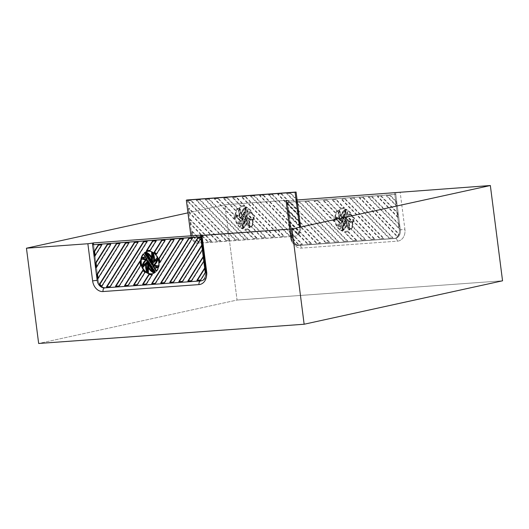 <?xml version="1.0" encoding="UTF-8"?>
<svg xmlns="http://www.w3.org/2000/svg" width="529" height="529" viewBox="0 0 529 529"><rect width="100%" height="100%" fill="white"/><g stroke="black" fill="none" stroke-linecap="round" stroke-linejoin="round"><path stroke-width="0.4" stroke-dasharray="2.65 1.98" d="M343.209 223.641A3.67 2.876 77.7 0 0 343.91 223.78L344.405 223.674A3.67 2.876 77.7 0 1 343.705 223.536L343.209 223.641L342.547 225.499L343.043 225.394L343.705 223.536M287.049 202.177L291.605 237.706L292.279 237.475L287.525 200.332L286.268 200.312L287.525 200.332L292.279 237.475C293.595 242.699 295.903 245.297 299.209 245.291A3.267 2.017 85.9 0 1 301.431 248.114A3.267 2.017 85.9 0 0 299.209 245.291L395.17 238.334A3.267 2.017 85.9 0 0 394.991 238.361A8.16 6.388 -102.3 0 0 395.705 238.255A8.16 6.388 -102.3 0 0 400.354 229.824L395.599 192.675L400.354 229.824L404.903 229.202L400.142 192.06L404.903 229.202A11.426 8.947 -102.3 0 1 397.391 241.158A3.267 2.017 85.9 0 0 395.17 238.334A3.267 2.017 85.9 0 1 397.391 241.158L301.431 248.114A11.426 8.947 -102.3 0 1 291.029 237.455L292.279 237.475L291.029 237.455L286.268 200.312L224.858 204.763L237.058 300.049L502.55 280.8L237.058 300.049L38.657 343.48L237.058 300.049L224.858 204.763L187.96 212.843L224.858 204.763L286.268 200.312L291.029 237.455A11.426 8.947 -102.3 0 0 301.431 248.114L397.391 241.158A11.426 8.947 -102.3 0 0 404.903 229.202L399.362 230.042A8.16 6.388 77.7 0 1 394.713 238.473A8.16 6.388 77.7 0 1 393.999 238.579L394.991 238.361A8.16 6.388 -102.3 0 0 395.705 238.255A8.16 6.388 -102.3 0 0 400.354 229.824L399.362 230.042L394.608 192.893L399.362 230.042A8.16 6.388 77.7 0 1 394.713 238.473A8.16 6.388 77.7 0 1 393.999 238.579A8.16 6.388 -102.3 0 0 394.713 238.473A8.16 6.388 -102.3 0 0 399.362 230.042L394.813 194.507L286.057 202.395L290.613 237.924A8.16 6.388 -102.3 0 0 298.045 245.535L393.999 238.579L298.045 245.535A8.16 6.388 77.7 0 1 290.613 237.924L285.852 200.782L297.1 199.962L285.852 200.782L287.525 200.332L285.852 200.782L290.613 237.924L291.605 237.706A8.16 6.388 -102.3 0 0 299.037 245.317L394.991 238.361A8.16 6.388 -102.3 0 0 395.705 238.255A8.16 6.388 -102.3 0 0 400.354 229.824L395.804 194.295L286.057 202.395M346.429 224.078L346.925 223.972A27.468 21.504 -102.3 0 0 346.409 222.709L345.913 222.821A3.67 2.876 77.7 0 1 344.743 223.668L342.693 230.102A12.716 9.958 77.7 0 0 346.429 224.078A27.468 21.504 -102.3 0 0 345.913 222.821M346.925 223.972A12.716 9.958 77.7 0 1 343.189 229.996L342.693 230.102M352.043 223.873L352.387 222.788A13.126 10.276 -102.3 0 0 347.037 216.963A27.468 21.504 77.7 0 1 350.509 215.799A27.468 21.504 77.7 0 1 351.117 215.673L350.72 214.523A13.126 10.276 -102.3 0 0 346.667 213.961L347.851 210.648A11.426 8.947 77.7 0 1 352.75 222.425A11.426 8.947 77.7 0 1 346.171 231.305A11.426 8.947 77.7 0 1 340.788 230.426L342.375 225.989A13.126 10.276 -102.3 0 0 343.44 225.566A27.468 21.504 77.7 0 1 341.582 230.194L342.494 230.743A13.126 10.276 -102.3 0 0 346.634 224.627A27.468 21.504 -102.3 0 1 348.089 229.884L348.975 229.507A13.126 10.276 77.7 0 0 348.122 221.062A27.468 21.504 77.7 0 1 352.043 223.873L352.539 223.76L352.883 222.676A13.126 10.276 -102.3 0 0 347.533 216.857A27.468 21.504 77.7 0 1 351.005 215.687A27.468 21.504 77.7 0 1 351.613 215.567L351.216 214.417A13.126 10.276 -102.3 0 0 347.163 213.855L346.667 213.961M342.375 225.989L342.871 225.883A13.126 10.276 -102.3 0 0 343.936 225.46A27.468 21.504 77.7 0 1 342.078 230.089L341.582 230.194M343.936 225.46L343.44 225.566M344.405 223.674A27.468 21.504 77.7 0 1 344.088 224.931A12.716 9.958 77.7 0 1 343.043 225.394M342.871 225.883L341.284 230.32L340.788 230.426M347.163 213.855L348.346 210.535A11.426 8.947 77.7 0 1 353.246 222.319A11.426 8.947 77.7 0 1 346.667 231.199A11.426 8.947 77.7 0 1 341.284 230.32M342.078 230.089L342.99 230.631A13.126 10.276 -102.3 0 0 347.13 224.521A27.468 21.504 -102.3 0 1 348.585 229.778L349.471 229.394A13.126 10.276 77.7 0 0 348.618 220.957A27.468 21.504 77.7 0 1 352.539 223.76M341.278 226.22L340.094 229.54A11.426 8.947 77.7 0 1 335.194 217.756A11.426 8.947 77.7 0 1 341.78 208.876A11.426 8.947 77.7 0 1 347.156 209.755L345.569 214.192A13.126 10.276 -102.3 0 0 344.505 214.615A27.468 21.504 77.7 0 1 346.363 209.987L345.457 209.444A13.126 10.276 -102.3 0 0 341.317 215.554A27.468 21.504 77.7 0 1 339.856 210.297L338.97 210.674A13.126 10.276 -102.3 0 0 339.823 219.118A27.468 21.504 77.7 0 1 335.908 216.308L335.558 217.393A13.126 10.276 -102.3 0 0 340.888 223.205L339.592 223.76A27.468 21.504 77.7 0 1 337.436 224.389A27.468 21.504 77.7 0 1 336.828 224.508L337.224 225.658A13.126 10.276 -102.3 0 0 341.278 226.22L340.782 226.326A13.126 10.276 -102.3 0 1 336.728 225.771L336.332 224.62A27.468 21.504 77.7 0 0 336.94 224.494L337.436 224.389M346.409 222.709A3.67 2.876 77.7 0 1 345.239 223.562L344.743 223.668M343.189 229.996L345.239 223.562M341.43 225.79A12.716 9.958 77.7 0 1 337.747 225.433L342.243 223.502L341.43 225.79L340.934 225.896L341.747 223.615L342.243 223.502M341.569 218.193A3.67 2.876 77.7 0 0 341.311 219.892A27.468 21.504 77.7 0 1 340.266 219.363A12.716 9.958 77.7 0 1 339.201 211.355L341.569 218.193L341.073 218.305A3.67 2.876 77.7 0 0 340.815 219.998A27.468 21.504 77.7 0 1 339.77 219.469A12.716 9.958 77.7 0 1 338.705 211.461L341.073 218.305M343.202 216.513A3.67 2.876 77.7 0 0 342.032 217.366A27.468 21.504 77.7 0 1 341.522 216.103A12.716 9.958 77.7 0 1 345.252 210.079L343.202 216.513L342.706 216.626A3.67 2.876 77.7 0 0 341.536 217.472A27.468 21.504 77.7 0 1 341.026 216.209A12.716 9.958 77.7 0 1 344.756 210.185L342.706 216.626M346.951 219.118A3.67 2.876 77.7 0 0 346.151 217.571A27.468 21.504 77.7 0 1 347.11 217.055A12.716 9.958 77.7 0 1 352.347 222.359L346.951 219.118L346.455 219.231A3.67 2.876 77.7 0 0 345.655 217.677A27.468 21.504 77.7 0 1 346.614 217.161A12.716 9.958 77.7 0 1 351.851 222.464L346.455 219.231M341.489 220.957A3.67 2.876 77.7 0 0 342.356 222.577L341.324 223.02A12.716 9.958 77.7 0 1 336.094 217.717L341.489 220.957L340.993 221.062A3.67 2.876 77.7 0 0 341.86 222.683L340.828 223.126A12.716 9.958 77.7 0 1 335.598 217.822L340.993 221.062M345.397 214.681L344.736 216.54A3.67 2.876 77.7 0 0 344.035 216.401A27.468 21.504 77.7 0 1 344.353 215.144A12.716 9.958 77.7 0 1 345.397 214.681L344.901 214.787L344.24 216.645A3.67 2.876 77.7 0 0 343.539 216.506A27.468 21.504 77.7 0 1 343.857 215.257A12.716 9.958 77.7 0 1 344.901 214.787M347.011 214.285A12.716 9.958 77.7 0 1 350.694 214.635L346.191 216.573L347.011 214.285L346.515 214.39L345.695 216.678L346.191 216.573M348.175 220.712A12.716 9.958 -102.3 0 1 349.239 228.72L346.872 221.882A3.67 2.876 77.7 0 0 347.13 220.183A27.468 21.504 77.7 0 1 348.175 220.712L347.679 220.818A27.468 21.504 77.7 0 0 346.634 220.289A3.67 2.876 77.7 0 1 346.376 221.988L348.743 228.826A12.716 9.958 -102.3 0 0 347.679 220.818M344.108 218.292L343.142 221.003A1.766 1.382 77.7 0 1 343.843 218.318A1.766 1.382 77.7 0 1 344.108 218.292L343.612 218.398L342.647 221.109A1.766 1.382 77.7 0 1 343.347 218.424A1.766 1.382 77.7 0 1 343.612 218.398M344.101 221.869L344.597 221.757A1.766 1.382 77.7 0 0 345.305 219.072L344.333 221.783L343.837 221.889L344.802 219.178A1.766 1.382 77.7 0 1 344.101 221.869A1.766 1.382 77.7 0 1 343.837 221.889M343.533 216.877A3.234 2.533 77.7 0 0 341.701 219.105A3.234 2.533 77.7 0 0 342.653 222.359L342.99 221.42A2.202 1.726 77.7 0 1 343.751 217.882A2.202 1.726 77.7 0 1 344.26 217.869L344.591 216.93L344.095 217.042A3.234 2.533 77.7 0 0 343.037 216.989L343.533 216.877A3.234 2.533 77.7 0 1 344.591 216.93M334.797 221.79L314.497 201L314.001 201.113L334.302 221.902A12.24 9.582 77.7 0 1 334.057 217.677L334.553 217.571A12.24 9.582 77.7 0 0 334.797 221.79L334.302 221.902M314.497 201L318.114 200.742L334.553 217.571M302.482 244.253L298.931 244.51A7.346 5.753 -102.3 0 1 298.859 244.517L292.253 237.752A7.346 5.753 -102.3 0 1 292.239 237.66L291.671 233.183L302.482 244.253L301.986 244.365L291.175 233.289L291.743 237.772A7.346 5.753 -102.3 0 0 291.757 237.858L298.363 244.623A7.346 5.753 -102.3 0 0 298.435 244.616L301.986 244.365M311.528 243.598L307.904 243.862L290.791 226.333L290.203 221.763L311.528 243.598L311.032 243.704L289.707 221.869L290.295 226.438L307.409 243.968L311.032 243.704M320.574 242.943L316.957 243.201L289.33 214.913L288.741 210.344L320.574 242.943L320.078 243.049L288.245 210.449L288.834 215.019L316.461 243.314L320.078 243.049M287.796 202.938L290.976 202.706L329.62 242.289L329.124 242.394L290.481 202.819L287.3 203.05L287.366 203.599L287.862 203.493L287.796 202.938L287.3 203.05M329.62 242.289L326.003 242.547L287.862 203.493M338.666 241.627L335.049 241.892L296.405 202.316L300.022 202.052L338.666 241.627L338.17 241.74L299.526 202.157L295.909 202.422L334.553 241.998L338.17 241.74M347.718 240.973L344.095 241.237L305.451 201.655L309.068 201.397L347.718 240.973L347.222 241.085L308.572 201.503L304.955 201.767L343.599 241.343L347.222 241.085M345.258 198.772L383.902 238.348L383.406 238.46L379.789 238.718L341.145 199.142L345.258 198.772L344.763 198.878L383.406 238.46M383.902 238.348L380.285 238.612L341.641 199.036M392.948 237.693L389.331 237.957L350.687 198.382L354.304 198.117L392.948 237.693L388.835 238.063L350.191 198.487L353.808 198.223L392.452 237.805M363.35 197.462L399.19 234.162L398.694 234.268A7.346 5.753 -102.3 0 1 397.054 236.562L359.237 197.833L363.35 197.462L359.237 197.833M399.19 234.162A7.346 5.753 -102.3 0 1 397.55 236.45L359.733 197.72M398.965 224.012L399.554 228.581L368.779 197.066L372.403 196.801L398.965 224.012L398.469 224.117L399.058 228.687L368.283 197.178L371.907 196.914L398.469 224.117M397.504 212.592L398.092 217.161L377.832 196.411L381.449 196.147L397.504 212.592L397.008 212.704L397.596 217.267L377.336 196.517L380.953 196.259L397.008 212.704M396.042 201.172L396.624 205.741L386.878 195.756L390.495 195.492L396.042 201.172L395.547 201.284L389.999 195.598L386.382 195.862L396.128 205.847L395.547 201.284M335.809 212.909L323.543 200.346L323.047 200.458L335.313 213.015A12.24 9.582 77.7 0 1 336.9 210.674L337.396 210.568A12.24 9.582 77.7 0 0 335.809 212.909L335.313 213.015M323.543 200.346L327.167 200.081L337.396 210.568M348.208 231.557L356.764 240.318L356.268 240.424L352.645 240.688L344.432 232.271L344.928 232.165A12.24 9.582 77.7 0 0 346.839 231.993A12.24 9.582 77.7 0 0 348.208 231.557L347.712 231.662L356.268 240.424M356.764 240.318L353.141 240.583L344.928 232.165M341.106 208.188L341.602 208.082A12.24 9.582 77.7 0 0 340.954 208.254L332.596 199.691L332.1 199.797L340.458 208.36A12.24 9.582 77.7 0 1 341.106 208.188A12.24 9.582 77.7 0 1 344.114 208.135L335.717 199.539L332.1 199.797M341.602 208.082A12.24 9.582 77.7 0 1 344.61 208.029L344.114 208.135M332.596 199.691L336.213 199.426L344.61 208.029M352.942 226.485L365.81 239.663L365.314 239.769L352.446 226.591A12.24 9.582 77.7 0 1 350.998 229.083L351.494 228.971A12.24 9.582 77.7 0 0 352.942 226.485L352.446 226.591M365.81 239.663L362.193 239.921L351.494 228.971M374.856 239.009L371.239 239.267L353.941 221.552A12.24 9.582 77.7 0 0 353.319 216.943L374.856 239.009L374.36 239.115L352.823 217.055A12.24 9.582 77.7 0 1 353.445 221.658L370.743 239.379L374.36 239.115M344.915 223.192A3.234 2.533 77.7 0 0 346.74 220.97A3.234 2.533 77.7 0 0 345.787 217.71L345.45 218.649A2.202 1.726 77.7 0 1 344.69 222.187A2.202 1.726 77.7 0 1 344.181 222.206L343.354 223.251A3.234 2.533 77.7 0 0 344.419 223.304L344.915 223.192A3.234 2.533 77.7 0 1 343.85 223.139M342.99 230.631L342.494 230.743M347.13 224.521L346.634 224.627M348.585 229.778L348.089 229.884M349.471 229.394L348.975 229.507M348.618 220.957L348.122 221.062M345.569 214.192L345.073 214.298A13.126 10.276 -102.3 0 0 344.009 214.728A27.468 21.504 77.7 0 1 345.867 210.099L344.961 209.55A13.126 10.276 -102.3 0 0 340.821 215.66A27.468 21.504 77.7 0 1 339.36 210.403L338.474 210.787A13.126 10.276 -102.3 0 0 339.327 219.224A27.468 21.504 77.7 0 1 335.412 216.421L335.062 217.505A13.126 10.276 -102.3 0 0 340.392 223.317L339.096 223.866A27.468 21.504 77.7 0 1 336.94 224.494M340.094 229.54L339.598 229.646L340.782 226.326M339.598 229.646A11.426 8.947 77.7 0 1 334.698 217.862A11.426 8.947 77.7 0 1 341.284 208.981A11.426 8.947 77.7 0 1 346.66 209.861L345.073 214.298M340.888 223.205L340.392 223.317M339.592 223.76L339.096 223.866M335.558 217.393L335.062 217.505M336.828 224.508L336.332 224.62M337.224 225.658L336.728 225.771M347.156 209.755L346.66 209.861M347.13 220.183L346.634 220.289M346.872 221.882L346.376 221.988M349.239 228.72L348.743 228.826M352.883 222.676L352.387 222.788M347.533 216.857L347.037 216.963M341.311 219.892L340.815 219.998M342.356 222.577L341.86 222.683M342.032 217.366L341.536 217.472M343.142 221.003L342.647 221.109M345.787 217.71L345.292 217.822A3.234 2.533 77.7 0 1 346.244 221.076A3.234 2.533 77.7 0 1 344.419 223.304M346.151 217.571L345.655 217.677M345.305 219.072L344.802 219.178M342.653 222.359L342.157 222.471A3.234 2.533 77.7 0 1 341.205 219.218A3.234 2.533 77.7 0 1 343.037 216.989M344.26 217.869L343.764 217.981L344.095 217.042M342.99 221.42L342.494 221.532A2.202 1.726 77.7 0 1 343.255 217.994A2.202 1.726 77.7 0 1 343.764 217.981M342.157 222.471L342.494 221.532M347.11 217.055L346.614 217.161M352.347 222.359L351.851 222.464M346.515 214.39A12.716 9.958 77.7 0 1 350.198 214.748L345.695 216.678M345.292 217.822L344.954 218.761A2.202 1.726 77.7 0 1 344.194 222.299A2.202 1.726 77.7 0 1 343.685 222.312L343.354 223.251M344.736 216.54L344.24 216.645M344.353 215.144L343.857 215.257M344.181 222.206L343.685 222.312M350.694 214.635L350.198 214.748M345.45 218.649L344.954 218.761M353.941 221.552L353.445 221.658M353.319 216.943L352.823 217.055M340.954 208.254L340.458 208.36M348.346 210.535L347.851 210.648M371.239 239.267L370.743 239.379M389.331 237.957L388.835 238.063M354.304 198.117L353.808 198.223M350.687 198.382L350.191 198.487M290.976 202.706L290.481 202.819M326.003 242.547L325.507 242.659L287.366 203.599M325.507 242.659L329.124 242.394M353.141 240.583L352.645 240.688M347.712 231.662A12.24 9.582 77.7 0 1 346.343 232.105A12.24 9.582 77.7 0 1 344.432 232.271M336.213 199.426L335.717 199.539M362.193 239.921L361.697 240.034L350.998 229.083M318.114 200.742L314.001 201.113M317.618 200.848L334.057 217.677M309.068 201.397L308.572 201.503M380.285 238.612L379.789 238.718M344.095 241.237L343.599 241.343M305.451 201.655L304.955 201.767M300.022 202.052L299.526 202.157M335.049 241.892L334.553 241.998M296.405 202.316L295.909 202.422M288.741 210.344L288.245 210.449M316.957 243.201L316.461 243.314M289.33 214.913L288.834 215.019M290.203 221.763L289.707 221.869M307.904 243.862L307.409 243.968M290.791 226.333L290.295 226.438M291.671 233.183L291.175 233.289M298.859 244.517L298.363 244.623M292.253 237.752L291.757 237.858M397.55 236.45L397.054 236.562M396.624 205.741L396.128 205.847M390.495 195.492L389.999 195.598M386.878 195.756L386.382 195.862M398.092 217.161L397.596 217.267M399.554 228.581L399.058 228.687M381.449 196.147L380.953 196.259M377.832 196.411L377.336 196.517M395.804 194.295L394.813 194.507M327.167 200.081L326.671 200.193L336.9 210.674M344.035 216.401L343.539 216.506M343.91 223.78A27.468 21.504 77.7 0 1 343.592 225.037A12.716 9.958 77.7 0 1 342.547 225.499M344.088 224.931L343.592 225.037M340.934 225.896A12.716 9.958 77.7 0 1 337.251 225.546L341.747 223.615M361.697 240.034L365.314 239.769M326.671 200.193L323.047 200.458M362.854 197.568L398.694 234.268M344.763 198.878L341.145 199.142M372.403 196.801L371.907 196.914M368.779 197.066L368.283 197.178M351.613 215.567L351.117 215.673M351.216 214.417L350.72 214.523M344.505 214.615L344.009 214.728M346.363 209.987L345.867 210.099M345.457 209.444L344.961 209.55M341.317 215.554L340.821 215.66M345.252 210.079L344.756 210.185M341.522 216.103L341.026 216.209M339.856 210.297L339.36 210.403M338.97 210.674L338.474 210.787M339.823 219.118L339.327 219.224M339.201 211.355L338.705 211.461M340.266 219.363L339.77 219.469M335.908 216.308L335.412 216.421M336.094 217.717L335.598 217.822M341.324 223.02L340.828 223.126M337.747 225.433L337.251 225.546M151.228 266.041A3.67 2.876 -102.3 0 0 151.671 265.849L152.795 267.581L152.299 267.687M151.175 265.961L151.671 265.849M93.607 244.524L98.156 280.053A8.16 6.388 -102.3 0 0 105.588 287.664A8.16 6.388 77.7 0 1 98.156 280.053L93.607 244.524L98.156 280.053A8.16 6.388 -102.3 0 0 105.588 287.664L201.549 280.707A8.16 6.388 -102.3 0 0 202.263 280.601A8.16 6.388 77.7 0 1 201.549 280.707A8.16 6.388 -102.3 0 0 202.263 280.601A8.16 6.388 -102.3 0 0 206.912 272.171A8.16 6.388 77.7 0 1 202.263 280.601A8.16 6.388 -102.3 0 0 206.912 272.171L202.151 235.021L206.912 272.171L205.92 272.389A8.16 6.388 77.7 0 1 201.265 280.82A8.16 6.388 77.7 0 0 205.92 272.389L205.239 272.614C205.497 277.156 204.174 279.894 201.265 280.82A8.16 6.388 77.7 0 0 205.92 272.389L201.159 235.24L205.92 272.389L205.239 272.614C205.497 277.156 204.174 279.894 201.265 280.82L202.263 280.601L201.265 280.82M200.67 236.906L202.362 236.642L206.912 272.171M200.65 236.761L202.362 236.642M148.318 265.538L148.814 265.432A3.67 2.876 -102.3 0 0 150.17 266.094L153.82 272.118A12.716 9.958 -102.3 0 1 152.947 271.608M148.748 265.849A27.468 21.504 77.7 0 1 148.814 265.432M153.324 272.23L153.82 272.118M143.061 267.343L142.446 266.332A13.126 10.276 77.7 0 1 146.222 259.845A27.468 21.504 -102.3 0 0 141.884 259.164L141.984 257.98A13.126 10.276 77.7 0 1 144.397 257.028M145.283 256.882A13.126 10.276 77.7 0 1 145.825 256.849L143.815 253.761A11.426 8.947 -102.3 0 0 143.498 254.138M141.627 258.007A11.426 8.947 -102.3 0 0 141.415 258.946M142.03 266.113A11.426 8.947 -102.3 0 0 142.572 267.449M152.478 273.705A11.426 8.947 -102.3 0 0 152.722 273.652A11.426 8.947 -102.3 0 0 155.771 272.164L153.093 268.038A13.126 10.276 77.7 0 1 151.935 267.773A27.468 21.504 -102.3 0 0 152.101 268.051M154.184 272.713A13.126 10.276 77.7 0 1 148.57 267.31A27.468 21.504 77.7 0 0 148.497 268.124M145.706 264.136L146.202 264.024A13.126 10.276 -102.3 0 0 147.498 272.435L148.47 272.68M146.202 264.024A27.468 21.504 -102.3 0 0 145.667 264.493M151.439 267.879L151.935 267.773M152.597 268.143L153.093 268.038M205.239 272.607L205.292 272.521A7.346 5.753 77.7 0 0 205.278 272.435L204.657 268.038M203.777 261.187L203.189 256.618M202.316 249.767L201.728 245.198M200.769 237.713L200.901 238.262L201.397 238.156L201.331 237.6L198.097 237.911M148.067 267.416L148.57 267.31M147.002 272.541L147.498 272.435M147.961 257.041A13.126 10.276 77.7 0 1 148.623 257.213A27.468 21.504 -102.3 0 0 145.627 252.935L146.381 252.267M151.572 256.968A13.126 10.276 77.7 0 1 151.995 257.676A27.468 21.504 -102.3 0 0 152.094 252.307M154.395 260.605A13.126 10.276 77.7 0 1 154.362 260.956A27.468 21.504 -102.3 0 0 157.497 257.643L158.111 258.655A13.126 10.276 77.7 0 1 158.039 258.979M158.647 266.147L158.574 267.006A13.126 10.276 77.7 0 1 158.442 267.085M156.167 267.958A13.126 10.276 77.7 0 1 154.739 268.137L154.785 268.21M156.247 271.331L156.571 270.947M156.743 271.225A11.426 8.947 -102.3 0 0 158.092 257.775A11.426 8.947 -102.3 0 0 147.836 251.328A11.426 8.947 -102.3 0 0 147.591 251.387M154.243 268.249L154.739 268.137M146.963 263.164L147.459 263.052A3.67 2.876 -102.3 0 0 148.146 264.679L147.558 271.734A12.716 9.958 77.7 0 1 147.161 270.623M147.651 264.791L148.146 264.679M147.062 271.846L147.558 271.734M147.459 263.052A27.468 21.504 -102.3 0 0 147.016 263.376M141.951 266.437L142.446 266.332M145.726 259.951L146.222 259.845M152.603 262.04L153.099 261.934A3.67 2.876 -102.3 0 0 153.053 261.716M155.275 272.27L155.771 272.164M151.254 259.66L151.75 259.554A3.67 2.876 -102.3 0 0 151.32 259.243M151.089 263.389L151.585 263.283L151.182 262.655M150.057 260.929L149.449 260.87M147.657 260.546L148.153 260.433A3.234 2.533 -102.3 0 0 147.915 260.942M150.719 265.69A3.234 2.533 -102.3 0 0 150.97 265.651A3.234 2.533 -102.3 0 0 151.433 265.485L150.937 265.591M147.267 260.453L147.763 260.347A3.67 2.876 -102.3 0 0 147.366 261.987L146.87 262.093M148.477 261.809L148.973 261.696L150.613 264.222L150.117 264.328M153.284 265.895L152.603 265.723M151.909 264.659L152.405 264.546A3.234 2.533 -102.3 0 0 152.359 260.896A3.234 2.533 -102.3 0 0 149.588 259.336A3.234 2.533 -102.3 0 0 149.343 259.408M149.198 260.48L149.694 260.367M149.674 266.206L150.17 266.094M152.405 264.546L152.147 264.143M147.763 260.347A27.468 21.504 -102.3 0 0 146.685 259.977A12.716 9.958 -102.3 0 0 146.447 260.169M146.189 260.089L146.685 259.977M143.015 265.498A12.716 9.958 -102.3 0 0 142.89 265.942L147.366 261.987M142.394 266.047L142.89 265.942M146.784 259.197L147.465 259.375L146.969 259.481M145.587 257.352L146.083 257.246L147.465 259.375M146.083 257.246A12.716 9.958 -102.3 0 0 144.483 257.425A12.716 9.958 -102.3 0 0 144.232 257.484M151.75 259.554A27.468 21.504 -102.3 0 0 151.935 258.245A12.716 9.958 -102.3 0 0 146.738 252.869L147.115 253.484M149.495 258.906L149.535 258.893A3.67 2.876 -102.3 0 0 149.495 258.906A3.67 2.876 -102.3 0 0 148.887 259.131L148.841 259.051M147.941 257.676L147.77 257.405A12.716 9.958 -102.3 0 1 148.907 257.709A27.468 21.504 -102.3 0 1 149.535 258.893M148.153 260.433L148.722 261.306A2.202 1.726 -102.3 0 0 148.927 263.693A2.202 1.726 -102.3 0 0 150.752 264.645A2.202 1.726 -102.3 0 0 150.871 264.612L151.433 265.485M153.099 261.934A27.468 21.504 -102.3 0 0 153.992 261.26A12.716 9.958 -102.3 0 0 153 253.246L152.901 254.469M147.274 257.511L147.77 257.405M148.391 259.243L148.887 259.131M148.411 257.821L148.907 257.709M151.585 263.283A1.766 1.382 -102.3 0 0 151.334 261.478A1.766 1.382 -102.3 0 0 149.945 260.764M148.973 261.696A1.766 1.382 -102.3 0 0 148.88 262.43M150.011 264.163A1.766 1.382 -102.3 0 0 150.613 264.222M94.717 256.096L95.213 255.99L102.249 244.782L98.579 245.125M95.213 255.99L95.141 255.421M140.073 260.876L140.569 260.764L140.066 261.564M128.144 285.362L128.64 285.25L128.197 285.283M128.64 285.25L141.124 265.373A12.24 9.582 -102.3 0 1 140.569 260.764M149.998 250.561L150.494 250.455L156.531 240.847L152.861 241.184M146.883 250.713L146.85 250.759A12.24 9.582 -102.3 0 1 147.664 250.534M150.494 250.455A12.24 9.582 -102.3 0 0 150.104 250.402M148.226 261.419L148.722 261.306M140.628 265.485L141.124 265.373M146.354 250.872L146.85 250.759M159.48 262.973L159.976 262.86A12.24 9.582 -102.3 0 0 159.93 262.252M143.319 253.867L143.815 253.761M145.33 256.955L145.825 256.849M159.976 262.86L174.623 239.538L174.127 239.644M110.052 286.672L110.548 286.559L110.098 286.592M110.548 286.559L138.433 242.163L134.769 242.5M134.32 242.533L134.816 242.421M137.937 242.269L138.433 242.163M197.648 237.938L198.144 237.832M200.835 237.713L201.331 237.6M173.38 282.083L173.876 281.97L201.397 238.156M173.876 281.97L173.433 282.003M146.242 284.047L146.738 283.941L146.288 283.974M148.794 274.478L149.171 274.564M152.173 274.604L152.669 274.498A12.24 9.582 -102.3 0 1 149.29 274.372M152.418 241.217L152.914 241.112M156.035 240.959L156.531 240.847M144.913 272.415L145.409 272.309A12.24 9.582 -102.3 0 1 143.359 270.074L143.095 270.498M142.863 270.18L143.359 270.074M137.196 284.701L137.692 284.595L145.409 272.309M170.51 239.908L174.623 239.538M156.227 254.396L156.723 254.284L165.577 240.192L165.081 240.305M146.738 283.941L152.669 274.498M179.556 239.253L180.005 239.22M119.098 286.017L119.594 285.905L147.485 241.502L146.989 241.614M155.288 283.392L155.784 283.279L183.669 238.883L183.173 238.989M188.602 238.599L189.051 238.566M164.334 282.737L164.83 282.625L192.721 238.229L192.225 238.334M201.78 245.112L202.276 245.006L201.8 245.76M182.432 281.421L182.928 281.316L202.865 249.576L202.369 249.681M203.242 256.532L203.738 256.426L203.262 257.18M191.478 280.767L191.974 280.661L204.326 260.995L203.83 261.101M204.71 267.952L205.206 267.846L204.73 268.6M205.292 272.521L205.788 272.415L201.02 280A7.346 5.753 77.7 0 1 200.947 280.006L200.57 280.033M101.601 286.374L102.097 286.268A7.346 5.753 77.7 0 1 101.793 286.077M98.13 245.158L98.625 245.046M101.753 244.894L102.249 244.782M96.179 267.515L96.675 267.409L96.602 266.841M97.64 278.935L98.136 278.829L98.063 278.261M107.182 244.497L110.799 244.239M202.276 245.006L202.865 249.576M205.206 267.846L205.774 272.323A7.346 5.753 77.7 0 1 205.788 272.415M119.594 285.905L119.151 285.938M182.928 281.316L182.479 281.349M143.366 241.879L143.815 241.846M102.097 286.268L129.387 242.818L128.891 242.923M161.464 240.563L161.907 240.53M152.127 267.423A12.716 9.958 -102.3 0 0 152.795 267.581M155.83 267.608A12.716 9.958 -102.3 0 0 156.081 267.555A12.716 9.958 -102.3 0 0 158.006 266.861L153.099 265.611M153.608 264.93L153.879 265.003A12.716 9.958 -102.3 0 0 157.668 259.045L157.047 259.594M96.675 267.409L111.295 244.127M137.692 284.595L137.242 284.628M161.96 240.457L165.577 240.192M98.136 278.829L120.341 243.472L116.678 243.809M125.274 243.188L129.387 242.818M143.862 241.766L147.485 241.502M180.052 239.141L183.669 238.883M155.784 283.279L155.334 283.313M189.098 238.486L192.721 238.229M164.83 282.625L164.38 282.658M203.738 256.426L204.326 260.995M191.974 280.661L191.524 280.694M116.228 243.843L116.724 243.737M119.845 243.585L120.341 243.472M141.388 259.276L141.884 259.164M141.488 258.086L141.984 257.98M148.127 257.319L148.623 257.213M145.131 253.047L145.627 252.935M151.499 257.782L151.995 257.676M146.242 252.974L146.738 252.869M151.439 258.35L151.935 258.245M153.866 261.068L154.362 260.956M152.504 253.358L153 253.246M153.496 261.372L153.992 261.26M157.173 259.157L157.668 259.045M153.384 265.108L153.879 265.003M157.51 266.973L158.006 266.861M243.492 221.4A3.67 2.876 77.7 0 0 244.186 221.539L244.682 221.433A3.67 2.876 77.7 0 1 243.988 221.294L243.492 221.4L242.824 223.258L243.32 223.152L243.988 221.294M187.326 199.936L191.882 235.465L190.89 235.683A8.16 6.388 -102.3 0 0 198.322 243.294L294.283 236.331A8.16 6.388 -102.3 0 0 294.99 236.232A8.16 6.388 -102.3 0 0 299.645 227.794L299.579 227.278M191.882 235.465A8.16 6.388 -102.3 0 0 199.314 243.076L295.275 236.119A8.16 6.388 -102.3 0 0 295.982 236.013A8.16 6.388 -102.3 0 0 300.637 227.576L300.571 227.06M246.706 221.836L247.202 221.73A27.468 21.504 -102.3 0 0 246.686 220.467L246.19 220.573A3.67 2.876 77.7 0 1 245.026 221.426L242.97 227.86A12.716 9.958 77.7 0 0 246.706 221.836A27.468 21.504 -102.3 0 0 246.19 220.573M247.202 221.73A12.716 9.958 77.7 0 1 243.466 227.748L242.97 227.86M252.32 221.625L252.664 220.547A13.126 10.276 -102.3 0 0 247.314 214.721A27.468 21.504 77.7 0 1 250.786 213.551A27.468 21.504 77.7 0 1 251.401 213.432L250.997 212.281A13.126 10.276 -102.3 0 0 246.944 211.719L248.127 208.4A11.426 8.947 77.7 0 1 253.027 220.183A11.426 8.947 77.7 0 1 246.448 229.064A11.426 8.947 77.7 0 1 241.065 228.184L242.652 223.747A13.126 10.276 -102.3 0 0 243.717 223.324A27.468 21.504 77.7 0 1 241.859 227.953L242.771 228.495A13.126 10.276 -102.3 0 0 246.911 222.385A27.468 21.504 -102.3 0 1 248.366 227.642L249.258 227.258A13.126 10.276 77.7 0 0 248.399 218.821A27.468 21.504 77.7 0 1 252.32 221.625L252.816 221.519L253.16 220.434A13.126 10.276 -102.3 0 0 247.81 214.609A27.468 21.504 77.7 0 1 251.282 213.445A27.468 21.504 77.7 0 1 251.897 213.319L251.493 212.169A13.126 10.276 -102.3 0 0 247.44 211.613L246.944 211.719M242.652 223.747L243.148 223.641A13.126 10.276 -102.3 0 0 244.213 223.212A27.468 21.504 77.7 0 1 242.355 227.84L241.859 227.953M244.213 223.212L243.717 223.324M244.682 221.433A27.468 21.504 77.7 0 1 244.365 222.683A12.716 9.958 77.7 0 1 243.32 223.152M243.148 223.641L241.561 228.072L241.065 228.184M247.44 211.613L248.623 208.294A11.426 8.947 77.7 0 1 253.523 220.071A11.426 8.947 77.7 0 1 246.944 228.951A11.426 8.947 77.7 0 1 241.561 228.072M242.355 227.84L243.267 228.389A13.126 10.276 -102.3 0 0 247.407 222.273A27.468 21.504 -102.3 0 1 248.861 227.536L249.754 227.153A13.126 10.276 77.7 0 0 248.894 218.715A27.468 21.504 77.7 0 1 252.816 221.519M241.555 223.979L240.371 227.291A11.426 8.947 77.7 0 1 235.471 215.515A11.426 8.947 77.7 0 1 242.057 206.634A11.426 8.947 77.7 0 1 247.433 207.513L245.846 211.95A13.126 10.276 -102.3 0 0 244.788 212.374A27.468 21.504 77.7 0 1 246.64 207.745L245.734 207.196A13.126 10.276 -102.3 0 0 241.594 213.313A27.468 21.504 77.7 0 1 240.133 208.049L239.247 208.433A13.126 10.276 -102.3 0 0 240.106 216.87A27.468 21.504 77.7 0 1 236.185 214.066L235.835 215.151A13.126 10.276 -102.3 0 0 241.164 220.963L239.875 221.519A27.468 21.504 77.7 0 1 237.713 222.14A27.468 21.504 77.7 0 1 237.104 222.266L237.501 223.417A13.126 10.276 -102.3 0 0 241.555 223.979L241.059 224.084A13.126 10.276 -102.3 0 1 237.005 223.522L236.608 222.372A27.468 21.504 77.7 0 0 237.217 222.253L237.713 222.14M246.686 220.467A3.67 2.876 77.7 0 1 245.522 221.314L245.026 221.426M243.466 227.748L245.522 221.314M241.707 223.549A12.716 9.958 77.7 0 1 238.024 223.192L242.527 221.261L241.707 223.549L241.211 223.655L242.031 221.367L242.527 221.261M241.846 215.951A3.67 2.876 77.7 0 0 241.588 217.65A27.468 21.504 77.7 0 1 240.543 217.121A12.716 9.958 77.7 0 1 239.478 209.107L241.846 215.951L241.35 216.057A3.67 2.876 77.7 0 0 241.092 217.756A27.468 21.504 77.7 0 1 240.047 217.227A12.716 9.958 77.7 0 1 238.982 209.219L241.35 216.057M243.479 214.271A3.67 2.876 77.7 0 0 242.308 215.118A27.468 21.504 77.7 0 1 241.799 213.861A12.716 9.958 77.7 0 1 245.529 207.837L243.479 214.271L242.983 214.377A3.67 2.876 77.7 0 0 241.813 215.23A27.468 21.504 77.7 0 1 241.303 213.967A12.716 9.958 77.7 0 1 245.033 207.943L242.983 214.377M247.228 216.877A3.67 2.876 77.7 0 0 246.428 215.323A27.468 21.504 77.7 0 1 247.387 214.814A12.716 9.958 77.7 0 1 252.624 220.117L246.732 216.983A3.67 2.876 77.7 0 0 245.932 215.435A27.468 21.504 77.7 0 1 246.891 214.919A12.716 9.958 77.7 0 1 252.128 220.223L246.732 216.983M241.766 218.708A3.67 2.876 77.7 0 0 242.632 220.335L241.608 220.772A12.716 9.958 77.7 0 1 236.37 215.468L241.766 218.708L241.27 218.821A3.67 2.876 77.7 0 0 242.137 220.441L241.112 220.884A12.716 9.958 77.7 0 1 235.874 215.581L241.27 218.821M245.674 212.44L245.013 214.291A3.67 2.876 77.7 0 0 244.312 214.159A27.468 21.504 77.7 0 1 244.636 212.903A12.716 9.958 77.7 0 1 245.674 212.44L245.178 212.546L244.517 214.404A3.67 2.876 77.7 0 0 243.816 214.265A27.468 21.504 77.7 0 1 244.14 213.008A12.716 9.958 77.7 0 1 245.178 212.546M247.288 212.036A12.716 9.958 77.7 0 1 250.977 212.393L246.474 214.324L247.288 212.036L246.792 212.149L245.978 214.437L246.474 214.324M248.451 218.464A12.716 9.958 -102.3 0 1 249.516 226.478L247.155 219.634A3.67 2.876 77.7 0 0 247.407 217.935A27.468 21.504 77.7 0 1 248.451 218.464L247.956 218.576A27.468 21.504 77.7 0 0 246.911 218.047A3.67 2.876 77.7 0 1 246.659 219.747L249.02 226.584A12.716 9.958 -102.3 0 0 247.956 218.576M244.385 216.044L243.419 218.755A1.766 1.382 77.7 0 1 244.12 216.07A1.766 1.382 77.7 0 1 244.385 216.044L243.889 216.156L242.923 218.867A1.766 1.382 77.7 0 1 243.624 216.182A1.766 1.382 77.7 0 1 243.889 216.156M244.378 219.621L244.874 219.515A1.766 1.382 77.7 0 0 245.582 216.824L244.61 219.542L244.114 219.647L245.086 216.936A1.766 1.382 77.7 0 1 244.378 219.621A1.766 1.382 77.7 0 1 244.114 219.647M243.809 214.635A3.234 2.533 77.7 0 0 241.978 216.864A3.234 2.533 77.7 0 0 242.93 220.117L243.267 219.178A2.202 1.726 77.7 0 1 244.028 215.64A2.202 1.726 77.7 0 1 244.537 215.627L244.867 214.688L244.372 214.794A3.234 2.533 77.7 0 0 243.314 214.748L243.809 214.635A3.234 2.533 77.7 0 1 244.867 214.688M235.074 219.548L214.774 198.759L214.278 198.864L234.578 219.654A12.24 9.582 77.7 0 1 234.334 215.435L234.83 215.323A12.24 9.582 77.7 0 0 235.074 219.548L234.578 219.654M214.774 198.759L218.398 198.494L234.83 215.323M202.759 242.011L199.208 242.269A7.346 5.753 -102.3 0 1 199.135 242.269L192.53 235.504A7.346 5.753 -102.3 0 1 192.523 235.418L191.948 230.935L202.759 242.011L202.263 242.117L191.452 231.047L192.027 235.524A7.346 5.753 -102.3 0 0 192.034 235.617L198.639 242.381A7.346 5.753 -102.3 0 0 198.712 242.375L202.263 242.117M211.805 241.356L208.188 241.614L191.068 224.084L190.486 219.515L211.805 241.356L211.309 241.462L189.99 219.628L190.572 224.197L207.692 241.727L211.309 241.462M220.851 240.695L217.234 240.959L189.607 212.665L189.018 208.095L220.851 240.695L220.355 240.807L188.522 208.208L189.111 212.777L216.738 241.065L220.355 240.807M188.073 200.696L191.253 200.465L229.897 240.04L229.401 240.153L190.757 200.57L187.577 200.802L187.65 201.357L188.145 201.245L188.073 200.696L187.577 200.802M229.897 240.04L226.28 240.305L188.145 201.245M238.943 239.386L235.326 239.65L196.682 200.068L200.299 199.81L238.943 239.386L238.447 239.492L199.803 199.916L196.186 200.18L234.83 239.756L238.447 239.492M247.995 238.731L244.372 238.989L205.728 199.413L209.345 199.149L247.995 238.731L247.499 238.837L208.849 199.261L205.232 199.526L243.876 239.101L247.499 238.837M245.535 196.53L284.179 236.106L283.683 236.212L280.066 236.476L241.422 196.9L245.535 196.53L245.039 196.636L283.683 236.212M284.179 236.106L280.562 236.37L241.918 196.788M293.231 235.451L289.608 235.709L250.964 196.133L254.581 195.869L293.231 235.451L289.112 235.822L250.468 196.246L254.085 195.981L292.735 235.557M263.634 195.214L299.467 231.92L298.971 232.026A7.346 5.753 -102.3 0 1 297.331 234.314L259.514 195.585L263.634 195.214L259.514 195.585M299.467 231.92A7.346 5.753 -102.3 0 1 297.827 234.208L260.01 195.479M299.242 221.77L299.831 226.333L269.056 194.824L272.68 194.56L299.242 221.77L298.746 221.876L299.335 226.445L268.56 194.93L272.184 194.665L298.746 221.876M297.781 210.35L298.369 214.919L278.109 194.169L281.726 193.905L297.781 210.35L297.285 210.456L297.873 215.025L277.613 194.275L281.23 194.011L297.285 210.456M296.319 198.93L296.901 203.5L287.154 193.508L290.771 193.25L296.319 198.93L295.823 199.036L290.276 193.356L286.658 193.621L296.405 203.605L295.823 199.036M236.086 210.661L223.827 198.104L223.324 198.21L235.59 210.773A12.24 9.582 77.7 0 1 237.184 208.433L237.68 208.32A12.24 9.582 77.7 0 0 236.086 210.661L235.59 210.773M223.827 198.104L227.444 197.839L237.68 208.32M248.485 229.308L257.041 238.076L256.545 238.182L252.928 238.447L244.709 230.029L245.205 229.917A12.24 9.582 77.7 0 0 247.116 229.751A12.24 9.582 77.7 0 0 248.485 229.308L247.989 229.421L256.545 238.182M257.041 238.076L253.424 238.334L245.205 229.917M241.383 205.946L241.879 205.834A12.24 9.582 77.7 0 0 241.231 206.006L232.872 197.449L232.376 197.555L240.735 206.118A12.24 9.582 77.7 0 1 241.383 205.946A12.24 9.582 77.7 0 1 244.391 205.893L235.994 197.291L232.376 197.555M241.879 205.834A12.24 9.582 77.7 0 1 244.887 205.781L244.391 205.893M232.872 197.449L236.489 197.185L244.887 205.781M253.219 224.243L266.087 237.415L265.591 237.528L252.723 224.349A12.24 9.582 77.7 0 1 251.282 226.835L251.778 226.729A12.24 9.582 77.7 0 0 253.219 224.243L252.723 224.349M266.087 237.415L262.47 237.68L251.778 226.729M275.133 236.761L271.516 237.025L254.218 219.31A12.24 9.582 77.7 0 0 253.596 214.701L275.133 236.761L274.637 236.873L253.1 214.814A12.24 9.582 77.7 0 1 253.722 219.416L271.02 237.131L274.637 236.873M245.192 220.95A3.234 2.533 77.7 0 0 247.017 218.722A3.234 2.533 77.7 0 0 246.064 215.468L245.727 216.407A2.202 1.726 77.7 0 1 244.973 219.945A2.202 1.726 77.7 0 1 244.458 219.958L243.631 221.003A3.234 2.533 77.7 0 0 244.696 221.056L245.192 220.95A3.234 2.533 77.7 0 1 244.127 220.897M243.267 228.389L242.771 228.495M247.407 222.273L246.911 222.385M248.861 227.536L248.366 227.642M249.754 227.153L249.258 227.258M248.894 218.715L248.399 218.821M245.846 211.95L245.35 212.056A13.126 10.276 -102.3 0 0 244.292 212.479A27.468 21.504 77.7 0 1 246.144 207.851L245.238 207.308A13.126 10.276 -102.3 0 0 241.098 213.418A27.468 21.504 77.7 0 1 239.637 208.162L238.751 208.538A13.126 10.276 -102.3 0 0 239.611 216.983A27.468 21.504 77.7 0 1 235.689 214.172L235.339 215.257A13.126 10.276 -102.3 0 0 240.669 221.069L239.379 221.625A27.468 21.504 77.7 0 1 237.217 222.253M240.371 227.291L239.875 227.404L241.059 224.084M239.875 227.404A11.426 8.947 77.7 0 1 234.975 215.62A11.426 8.947 77.7 0 1 241.561 206.74A11.426 8.947 77.7 0 1 246.937 207.619L245.35 212.056M241.164 220.963L240.669 221.069M239.875 221.519L239.379 221.625M235.835 215.151L235.339 215.257M237.104 222.266L236.608 222.372M237.501 223.417L237.005 223.522M247.433 207.513L246.937 207.619M247.407 217.935L246.911 218.047M247.155 219.634L246.659 219.747M249.516 226.478L249.02 226.584M253.16 220.434L252.664 220.547M247.81 214.609L247.314 214.721M241.588 217.65L241.092 217.756M242.632 220.335L242.137 220.441M242.308 215.118L241.813 215.23M243.419 218.755L242.923 218.867M246.064 215.468L245.568 215.574A3.234 2.533 77.7 0 1 246.521 218.834A3.234 2.533 77.7 0 1 244.696 221.056M246.428 215.323L245.932 215.435M245.582 216.824L245.086 216.936M242.93 220.117L242.434 220.223A3.234 2.533 77.7 0 1 241.482 216.969A3.234 2.533 77.7 0 1 243.314 214.748M244.537 215.627L244.041 215.733L244.372 214.794M243.267 219.178L242.771 219.284A2.202 1.726 77.7 0 1 243.532 215.746A2.202 1.726 77.7 0 1 244.041 215.733M242.434 220.223L242.771 219.284M247.387 214.814L246.891 214.919M252.624 220.117L252.128 220.223M246.792 212.149A12.716 9.958 77.7 0 1 250.482 212.499L245.978 214.437M245.568 215.574L245.231 216.513A2.202 1.726 77.7 0 1 244.477 220.051A2.202 1.726 77.7 0 1 243.962 220.071L243.631 221.003M245.013 214.291L244.517 214.404M244.636 212.903L244.14 213.008M244.458 219.958L243.962 220.071M250.977 212.393L250.482 212.499M245.727 216.407L245.231 216.513M254.218 219.31L253.722 219.416M253.596 214.701L253.1 214.814M241.231 206.006L240.735 206.118M248.623 208.294L248.127 208.4M271.516 237.025L271.02 237.131M289.608 235.709L289.112 235.822M254.581 195.869L254.085 195.981M250.964 196.133L250.468 196.246M191.253 200.465L190.757 200.57M226.28 240.305L225.784 240.411L187.65 201.357M225.784 240.411L229.401 240.153M253.424 238.334L252.928 238.447M247.989 229.421A12.24 9.582 77.7 0 1 246.62 229.857A12.24 9.582 77.7 0 1 244.709 230.029M236.489 197.185L235.994 197.291M262.47 237.68L261.974 237.786L251.282 226.835M218.398 198.494L214.278 198.864M217.902 198.606L234.334 215.435M209.345 199.149L208.849 199.261M280.562 236.37L280.066 236.476M244.372 238.989L243.876 239.101M205.728 199.413L205.232 199.526M200.299 199.81L199.803 199.916M235.326 239.65L234.83 239.756M196.682 200.068L196.186 200.18M189.018 208.095L188.522 208.208M217.234 240.959L216.738 241.065M189.607 212.665L189.111 212.777M190.486 219.515L189.99 219.628M208.188 241.614L207.692 241.727M191.068 224.084L190.572 224.197M191.948 230.935L191.452 231.047M199.135 242.269L198.639 242.381M192.53 235.504L192.034 235.617M297.827 234.208L297.331 234.314M296.901 203.5L296.405 203.605M290.771 193.25L290.276 193.356M287.154 193.508L286.658 193.621M298.369 214.919L297.873 215.025M299.831 226.333L299.335 226.445M281.726 193.905L281.23 194.011M278.109 194.169L277.613 194.275M227.444 197.839L226.948 197.945L237.184 208.433M244.312 214.159L243.816 214.265M244.186 221.539A27.468 21.504 77.7 0 1 243.869 222.795A12.716 9.958 77.7 0 1 242.824 223.258M244.365 222.683L243.869 222.795M241.211 223.655A12.716 9.958 77.7 0 1 237.528 223.304L242.031 221.367M261.974 237.786L265.591 237.528M226.948 197.945L223.324 198.21M263.138 195.327L298.971 232.026M245.039 196.636L241.422 196.9M272.68 194.56L272.184 194.665M269.056 194.824L268.56 194.93M251.897 213.319L251.401 213.432M251.493 212.169L250.997 212.281M244.788 212.374L244.292 212.479M246.64 207.745L246.144 207.851M245.734 207.196L245.238 207.308M241.594 213.313L241.098 213.418M245.529 207.837L245.033 207.943M241.799 213.861L241.303 213.967M240.133 208.049L239.637 208.162M239.247 208.433L238.751 208.538M240.106 216.87L239.611 216.983M239.478 209.107L238.982 209.219M240.543 217.121L240.047 217.227M236.185 214.066L235.689 214.172M236.37 215.468L235.874 215.581M241.608 220.772L241.112 220.884M238.024 223.192L237.528 223.304M393.999 238.579L298.045 245.535A8.16 6.388 77.7 0 1 290.613 237.924L291.605 237.706L290.613 237.924M299.037 245.317L298.045 245.535L299.037 245.317A8.16 6.388 -102.3 0 1 291.605 237.706L286.844 200.564L291.605 237.706A8.16 6.388 -102.3 0 0 299.037 245.317A3.267 2.017 85.9 0 1 299.209 245.291A3.267 2.017 85.9 0 0 299.037 245.317L394.991 238.361L298.045 245.535M292.239 237.66L291.743 237.772M298.931 244.51L298.435 244.616M97.164 280.271L98.156 280.053M104.597 287.882L105.588 287.664M200.557 280.925L201.549 280.707M205.278 272.435L205.774 272.323M300.637 227.576L299.645 227.794M295.275 236.119L294.283 236.331M199.314 243.076L198.322 243.294M192.523 235.418L192.027 235.524M199.208 242.269L198.712 242.375M399.362 230.042L400.354 229.824M394.991 238.361A3.267 2.017 85.9 0 1 395.17 238.334L299.209 245.291C295.903 245.297 293.595 242.699 292.279 237.475L291.605 237.706M394.713 238.473L395.705 238.255M341.284 208.981L341.78 208.876M343.347 218.424L343.843 218.318M344.194 222.299L344.69 222.187M346.171 231.305L346.667 231.199M343.255 217.994L343.751 217.882M346.343 232.105L346.839 231.993M350.509 215.799L351.005 215.687M147.836 251.328L147.34 251.44M150.97 265.651L150.474 265.756M149.588 259.336L149.092 259.441M144.483 257.425L143.987 257.537M152.722 273.652L152.226 273.764M156.081 267.555L155.586 267.667M294.99 236.232L295.982 236.013M241.561 206.74L242.057 206.634M243.624 216.182L244.12 216.07M244.477 220.051L244.973 219.945M246.448 229.064L246.944 228.951M243.532 215.746L244.028 215.64M246.62 229.857L247.116 229.751M250.786 213.551L251.282 213.445"/><path stroke-width="0.79" d="M151.155 267.383A27.468 21.504 -102.3 0 1 150.527 266.199A3.67 2.876 -102.3 0 0 150.567 266.186A3.67 2.876 -102.3 0 0 151.175 265.961L152.299 267.687A12.716 9.958 -102.3 0 1 151.155 267.383L151.651 267.271A12.716 9.958 -102.3 0 0 152.127 267.423M150.613 266.18L151.023 266.087A3.67 2.876 -102.3 0 0 151.063 266.08A3.67 2.876 -102.3 0 0 151.228 266.041M202.263 280.601L201.265 280.82A8.16 6.388 77.7 0 1 200.557 280.925L104.597 287.882A8.16 6.388 77.7 0 1 97.164 280.271L92.615 244.742L200.67 236.906M201.37 236.853L205.92 272.389M92.615 244.742L200.65 236.761M148.133 266.847A12.716 9.958 -102.3 0 0 153.324 272.23L149.674 266.206A3.67 2.876 -102.3 0 1 148.318 265.538A27.468 21.504 77.7 0 0 148.133 266.847L148.629 266.742A27.468 21.504 77.7 0 1 148.748 265.849M148.629 266.742A12.716 9.958 -102.3 0 0 152.947 271.608M143.901 257.134A13.126 10.276 77.7 0 1 145.33 256.955L143.319 253.867A11.426 8.947 -102.3 0 0 141.97 267.317A11.426 8.947 -102.3 0 0 152.226 273.764A11.426 8.947 -102.3 0 0 155.275 272.27L152.597 268.143A13.126 10.276 77.7 0 1 151.439 267.879A27.468 21.504 -102.3 0 0 154.435 272.157L153.688 272.825A13.126 10.276 77.7 0 1 148.067 267.416A27.468 21.504 77.7 0 0 147.975 272.792L147.002 272.541A13.126 10.276 -102.3 0 1 145.706 264.136A27.468 21.504 -102.3 0 0 142.565 267.456L141.951 266.437A13.126 10.276 77.7 0 1 145.726 259.951A27.468 21.504 -102.3 0 0 141.388 259.276L141.488 258.086A13.126 10.276 77.7 0 1 143.901 257.134L144.397 257.028A13.126 10.276 77.7 0 1 145.283 256.882M143.498 254.138A11.426 8.947 -102.3 0 0 141.627 258.007M141.415 258.946A11.426 8.947 -102.3 0 0 142.03 266.113M145.667 264.493A27.468 21.504 -102.3 0 0 143.061 267.343L142.565 267.456A11.426 8.947 -102.3 0 0 152.478 273.705M152.101 268.051A27.468 21.504 -102.3 0 0 154.931 272.051L153.688 272.825M147.975 272.792L148.47 272.68A27.468 21.504 77.7 0 1 148.497 268.124M154.435 272.157L154.931 272.051M144.291 252.928L146.976 257.054A13.126 10.276 77.7 0 1 148.127 257.319A27.468 21.504 -102.3 0 0 145.131 253.047L145.885 252.379A13.126 10.276 77.7 0 1 151.499 257.782A27.468 21.504 -102.3 0 0 151.598 252.412L152.564 252.657A13.126 10.276 77.7 0 1 153.866 261.068A27.468 21.504 -102.3 0 0 157.001 257.749L157.616 258.76A13.126 10.276 77.7 0 1 153.86 265.234L155.268 265.591A27.468 21.504 -102.3 0 0 158.178 265.928L158.078 267.112A13.126 10.276 77.7 0 1 155.671 268.064A13.126 10.276 77.7 0 1 154.243 268.249L156.247 271.331A11.426 8.947 -102.3 0 0 157.596 257.881A11.426 8.947 -102.3 0 0 147.34 251.44A11.426 8.947 -102.3 0 0 144.291 252.928L144.787 252.822A11.426 8.947 -102.3 0 1 147.591 251.387M153.985 267.846A12.716 9.958 -102.3 0 0 155.586 267.667A12.716 9.958 -102.3 0 0 157.51 266.973L152.603 265.723L153.985 267.846L154.481 267.74L153.284 265.895M151.922 260.413A3.67 2.876 -102.3 0 1 152.603 262.04A27.468 21.504 -102.3 0 0 153.496 261.372A12.716 9.958 -102.3 0 0 152.504 253.358L151.922 260.413L152.418 260.301A3.67 2.876 -102.3 0 1 153.053 261.716M149.892 258.998A3.67 2.876 -102.3 0 1 151.254 259.66A27.468 21.504 -102.3 0 0 151.439 258.35A12.716 9.958 -102.3 0 0 146.242 252.974L149.892 258.998L150.388 258.886A3.67 2.876 -102.3 0 1 151.32 259.243M147.267 260.453A27.468 21.504 -102.3 0 0 146.189 260.089A12.716 9.958 -102.3 0 0 142.394 266.047L146.87 262.093A3.67 2.876 -102.3 0 1 147.267 260.453M152.696 263.105A3.67 2.876 -102.3 0 1 152.266 264.824L153.384 265.108A12.716 9.958 -102.3 0 0 157.173 259.157L153.192 262.999A3.67 2.876 -102.3 0 1 152.762 264.718L153.608 264.93M148.411 257.821A12.716 9.958 -102.3 0 0 147.274 257.511L148.391 259.243A3.67 2.876 -102.3 0 1 148.999 259.012A3.67 2.876 -102.3 0 1 149.039 259.005A27.468 21.504 -102.3 0 0 148.411 257.821M145.587 257.352A12.716 9.958 -102.3 0 0 143.987 257.537A12.716 9.958 -102.3 0 0 142.056 258.231L146.969 259.481L145.587 257.352M146.077 263.832A12.716 9.958 77.7 0 0 147.062 271.846L147.651 264.791A3.67 2.876 -102.3 0 1 146.963 263.164A27.468 21.504 -102.3 0 0 146.077 263.832L146.573 263.72A27.468 21.504 -102.3 0 1 147.016 263.376M151.089 263.389A1.766 1.382 -102.3 0 0 150.838 261.591A1.766 1.382 -102.3 0 0 149.449 260.87L151.089 263.389M148.477 261.809L150.117 264.328A1.766 1.382 -102.3 0 1 148.735 263.614A1.766 1.382 -102.3 0 1 148.477 261.809M148.629 259.607A3.234 2.533 -102.3 0 1 149.092 259.441A3.234 2.533 -102.3 0 1 151.863 261.002A3.234 2.533 -102.3 0 1 151.909 264.659L151.347 263.786A2.202 1.726 -102.3 0 0 151.135 261.399A2.202 1.726 -102.3 0 0 149.31 260.447A2.202 1.726 -102.3 0 0 149.198 260.48L148.629 259.607L149.125 259.501A3.234 2.533 -102.3 0 1 149.343 259.408M158.647 258.787A12.24 9.582 -102.3 0 1 159.48 262.973L174.127 239.644L170.51 239.908L158.647 258.787L159.15 258.681A12.24 9.582 -102.3 0 1 159.93 262.252M204.657 268.038L196.907 280.377L197.403 280.264L204.73 268.6M205.239 272.614L206.495 272.633L201.734 235.491L200.484 235.471L205.239 272.614L206.495 272.633L201.734 235.491L291.942 228.951L304.142 324.237L38.657 343.48L304.142 324.237L291.942 228.951L490.343 185.52L502.55 280.8L304.142 324.237L502.55 280.8L490.343 185.52L297.1 199.962L490.343 185.52L291.942 228.951L200.484 235.471L205.239 272.614L200.524 280.112A7.346 5.753 77.7 0 1 200.451 280.119L196.907 280.377M203.189 256.618L187.861 281.031L188.357 280.919L203.262 257.18M187.861 281.031L191.478 280.767L203.777 261.187M201.728 245.198L178.809 281.686L179.305 281.58L201.8 245.76M178.809 281.686L182.432 281.421L202.316 249.767M200.769 237.713L197.648 237.938L169.763 282.341L170.259 282.235L198.097 237.911M169.763 282.341L173.38 282.083L200.848 238.348M160.717 282.995L164.334 282.737L192.225 238.334L188.602 238.599L160.717 282.995L161.213 282.889L189.051 238.566M151.671 283.656L155.288 283.392L183.173 238.989L179.556 239.253L151.671 283.656L152.167 283.544L180.005 239.22M115.481 286.275L119.098 286.017L146.989 241.614L143.366 241.879L115.481 286.275L119.151 285.938M106.435 286.936L110.052 286.672L137.937 242.269L134.32 242.533L106.435 286.936L110.098 286.592M99.412 284.364A7.346 5.753 77.7 0 0 101.601 286.374L128.891 242.923L125.274 243.188L99.412 284.364L99.908 284.252A7.346 5.753 77.7 0 0 101.793 286.077M97.058 274.366L97.64 278.935L119.845 243.585L116.228 243.843L97.058 274.366L97.554 274.26L98.063 278.261M95.59 262.946L96.179 267.515L110.799 244.239L107.182 244.497L95.59 262.946L96.086 262.84L96.602 266.841M94.129 251.526L94.717 256.096L101.753 244.894L98.13 245.158L94.129 251.526L94.625 251.42L98.579 245.125M154.078 252.326A12.24 9.582 -102.3 0 1 156.227 254.396L165.081 240.305L161.464 240.563L154.078 252.326L154.574 252.214L161.907 240.53M142.625 284.311L146.242 284.047L152.173 274.604A12.24 9.582 -102.3 0 1 148.794 274.478L142.625 284.311L146.288 283.974M149.998 250.561L156.035 240.959L152.418 241.217L146.354 250.872A12.24 9.582 -102.3 0 1 147.168 250.64A12.24 9.582 -102.3 0 1 149.998 250.561M133.572 284.966L137.196 284.701L144.913 272.415A12.24 9.582 -102.3 0 1 142.863 270.18L133.572 284.966L134.068 284.86L143.095 270.498M124.527 285.62L128.144 285.362L140.628 265.485A12.24 9.582 -102.3 0 1 140.073 260.876L124.527 285.62L125.023 285.515L140.066 261.564M148.226 261.419A2.202 1.726 -102.3 0 0 148.431 263.806A2.202 1.726 -102.3 0 0 150.256 264.751A2.202 1.726 -102.3 0 0 150.375 264.725L150.937 265.591A3.234 2.533 -102.3 0 1 150.474 265.756A3.234 2.533 -102.3 0 1 147.703 264.196A3.234 2.533 -102.3 0 1 147.657 260.546L148.226 261.419M146.976 257.054L147.472 256.949A13.126 10.276 77.7 0 1 147.961 257.041M145.885 252.379L146.381 252.267A13.126 10.276 77.7 0 1 151.572 256.968M151.598 252.412L153.06 252.551A13.126 10.276 77.7 0 1 154.395 260.605M158.039 258.979A13.126 10.276 77.7 0 1 154.356 265.122L155.764 265.485A27.468 21.504 -102.3 0 0 158.674 265.816L158.647 266.147M158.442 267.085A13.126 10.276 77.7 0 1 156.167 267.958L155.671 268.064M156.571 270.947L154.785 268.21M147.472 256.949L144.787 252.822M153.86 265.234L154.356 265.122M155.268 265.591L155.764 265.485M158.178 265.928L158.674 265.816M158.078 267.112L158.455 267.033M147.161 270.623A12.716 9.958 77.7 0 1 146.573 263.72M152.266 264.824L152.762 264.718M151.182 262.655L150.057 260.929M147.915 260.942A3.234 2.533 -102.3 0 0 148.272 264.216A3.234 2.533 -102.3 0 0 150.719 265.69M151.347 263.786L151.843 263.673A2.202 1.726 -102.3 0 0 151.631 261.286A2.202 1.726 -102.3 0 0 149.806 260.341A2.202 1.726 -102.3 0 0 149.694 260.367L149.125 259.501M152.147 264.143L151.843 263.673M146.447 260.169A12.716 9.958 -102.3 0 0 143.015 265.498M144.232 257.484A12.716 9.958 -102.3 0 0 142.552 258.126L146.784 259.197M147.115 253.484L150.388 258.886M148.841 259.051L147.941 257.676M152.901 254.469L152.418 260.301M148.88 262.43A1.766 1.382 -102.3 0 0 150.011 264.163M95.141 255.421L94.625 251.42M128.197 285.283L125.023 285.515M152.861 241.184L146.883 250.713M150.104 250.402A12.24 9.582 -102.3 0 0 147.664 250.534L147.168 250.64M142.056 258.231L142.552 258.126M134.769 242.5L106.931 286.824M173.433 282.003L170.259 282.235M149.171 274.564L143.121 284.199M170.96 239.875L159.15 258.681M200.57 280.033L197.403 280.264M182.479 281.349L179.305 281.58M143.815 241.846L115.977 286.169M151.023 266.087A27.468 21.504 -102.3 0 0 151.651 267.271M154.481 267.74A12.716 9.958 -102.3 0 0 155.83 267.608M157.047 259.594L153.192 262.999M107.625 244.464L96.086 262.84M137.242 284.628L134.068 284.86M156.478 253.993A12.24 9.582 -102.3 0 0 154.574 252.214M116.678 243.809L97.554 274.26M125.723 243.155L99.908 284.252M155.334 283.313L152.167 283.544M164.38 282.658L161.213 282.889M191.524 280.694L188.357 280.919M152.564 252.657L153.06 252.551M157.001 257.749L157.49 257.643M26.45 248.2L187.96 212.843L26.45 248.2L38.657 343.48L26.45 248.2L87.867 243.743L26.45 248.2M92.41 243.128L87.867 243.743L92.621 280.892L97.164 280.271L92.621 280.892A11.426 8.947 77.7 0 0 103.029 291.545L198.99 284.589A11.426 8.947 77.7 0 0 206.495 272.633A11.426 8.947 77.7 0 1 198.99 284.589A3.267 2.017 85.9 0 1 200.557 280.925A3.267 2.017 85.9 0 0 198.99 284.589L103.029 291.545A11.426 8.947 77.7 0 1 92.621 280.892L87.867 243.743L92.41 243.128L97.164 280.271A8.16 6.388 77.7 0 0 104.597 287.882A3.267 2.017 85.9 0 0 103.029 291.545A3.267 2.017 85.9 0 1 104.597 287.882L200.557 280.925A8.16 6.388 77.7 0 0 201.265 280.82A8.16 6.388 77.7 0 1 200.557 280.925L104.597 287.882A8.16 6.388 77.7 0 1 97.164 280.271L92.41 243.128L93.402 242.91L93.607 244.524L93.402 242.91L92.41 243.128M202.151 235.021L93.402 242.91L202.151 235.021M300.571 227.06L296.081 192.047L187.326 199.936L186.334 200.147L190.89 235.683M299.579 227.278L295.089 192.265L186.334 200.147M296.081 192.047L295.089 192.265M151.063 266.08L150.567 266.186M149.806 260.341L149.31 260.447"/></g></svg>
